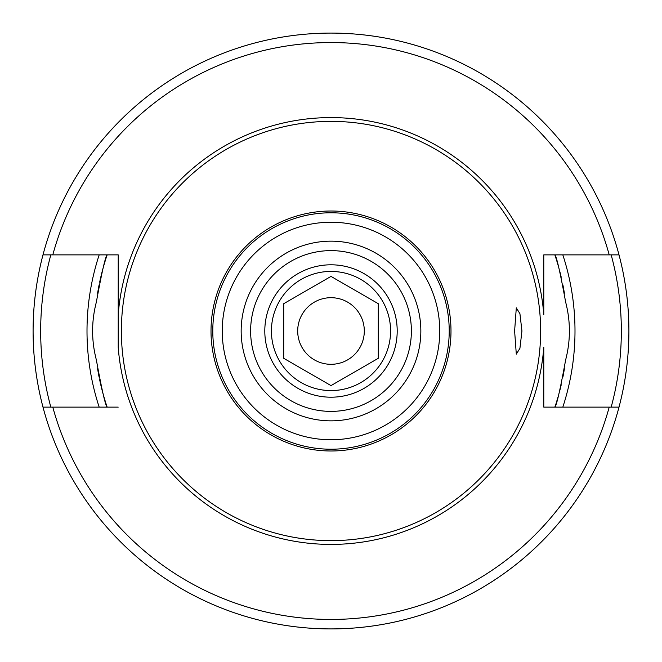 <?xml version="1.0" encoding="UTF-8"?>
<svg xmlns="http://www.w3.org/2000/svg" width="662" height="662" viewBox="0 0 662 662"><rect width="100%" height="100%" fill="white"/><g stroke="black" fill="none" stroke-linecap="round" stroke-linejoin="round"><path stroke-width="0.99" d="M331 297.693A33.307 33.307 0 0 1 364.307 331A33.307 33.307 0 0 1 331 364.307A33.307 33.307 0 0 1 297.693 331A33.307 33.307 0 0 1 331 297.693M331 276.402L378.283 303.701L378.283 358.299L331 385.598L283.717 358.299L283.717 303.701L331 276.402L283.717 303.701L283.717 358.299L331 385.598L378.283 358.299L378.283 303.701L331 276.402M331 390.58A59.58 59.58 0 0 1 271.42 331A59.58 59.58 0 0 1 331 271.42A59.58 59.58 0 0 1 390.58 331A59.58 59.58 0 0 1 331 390.58M331 264.8A66.2 66.2 0 0 1 397.2 331A66.2 66.2 0 0 1 331 397.2A66.2 66.2 0 0 1 264.8 331A66.2 66.2 0 0 1 331 264.8M331 411.383A80.383 80.383 0 0 0 411.383 331A80.383 80.383 0 0 0 331 250.617A80.383 80.383 0 0 0 250.617 331A80.383 80.383 0 0 0 331 411.383A80.383 80.383 0 0 0 411.383 331A80.383 80.383 0 0 0 331 250.617M331 212.783A118.217 118.217 0 0 0 212.783 331A118.217 118.217 0 0 0 331 449.217A118.217 118.217 0 0 0 449.217 331A118.217 118.217 0 0 0 331 212.783M331 211.013A119.987 119.987 0 0 1 450.988 331A119.987 119.987 0 0 1 331 450.988A119.987 119.987 0 0 1 211.013 331A119.987 119.987 0 0 1 331 211.013M331 121.369A209.631 209.631 0 0 0 121.369 331A209.631 209.631 0 0 0 331 540.631A209.631 209.631 0 0 0 540.631 331A209.631 209.631 0 0 0 331 121.369M521.937 331L519.927 348.32L516.302 354.145L514.614 331L516.302 307.855L519.927 313.68L521.937 331M609.214 254.87A288.442 288.442 0 0 0 52.786 254.87L42.989 254.87A297.9 297.9 0 0 1 619.011 254.87L543.783 254.87L543.783 314.607A213.412 213.412 0 0 0 331 117.588A213.412 213.412 0 0 0 118.217 314.607L118.217 347.393A213.412 213.412 0 0 0 331 544.412A213.412 213.412 0 0 0 543.783 347.393L543.783 407.13L543.783 347.393M52.786 254.87L118.217 254.87L118.217 347.393M52.786 407.13A288.442 288.442 0 0 0 609.214 407.13L619.011 407.13A297.9 297.9 0 0 1 42.989 407.13L118.217 407.13M107.161 407.13A236.425 236.425 0 0 1 106.954 406.509A236.425 236.425 0 0 0 107.161 407.13C105.457 405.69 101.849 389.926 96.338 359.838C91.364 340.607 91.364 321.384 96.338 302.162C101.849 272.065 105.457 256.302 107.161 254.87A236.425 236.425 0 0 0 106.954 255.491A236.425 236.425 0 0 1 107.161 254.87M554.839 254.87A236.425 236.425 0 0 1 555.046 255.491A236.425 236.425 0 0 0 554.839 254.87C556.543 256.31 560.151 272.074 565.662 302.162C570.636 321.393 570.636 340.616 565.662 359.838C560.151 389.935 556.543 405.698 554.839 407.13A236.425 236.425 0 0 0 555.046 406.509A236.425 236.425 0 0 1 554.839 407.13M106.317 404.598A236.425 236.425 0 0 1 105.97 403.53A236.425 236.425 0 0 0 106.317 404.598M105.672 402.587A236.425 236.425 0 0 1 99.631 379.657A236.425 236.425 0 0 0 105.672 402.587M99.11 377.117A236.425 236.425 0 0 1 97.604 368.751A236.425 236.425 0 0 0 99.11 377.117M97.604 293.249A236.425 236.425 0 0 1 99.11 284.883A236.425 236.425 0 0 0 97.604 293.249M99.656 282.235A236.425 236.425 0 0 1 105.589 259.661A236.425 236.425 0 0 0 99.656 282.235M106.028 258.304A236.425 236.425 0 0 1 106.317 257.394A236.425 236.425 0 0 0 106.028 258.304M555.683 257.402A236.425 236.425 0 0 1 556.006 258.403A236.425 236.425 0 0 0 555.683 257.402M556.37 259.545A236.425 236.425 0 0 1 558.629 267.1A236.425 236.425 0 0 0 556.37 259.545M559.589 270.634A236.425 236.425 0 0 1 561.244 277.287A236.425 236.425 0 0 0 559.589 270.634M562.89 284.883A236.425 236.425 0 0 1 564.396 293.249A236.425 236.425 0 0 0 562.89 284.883M564.396 368.751A236.425 236.425 0 0 1 562.89 377.117A236.425 236.425 0 0 0 564.396 368.751M561.244 384.713A236.425 236.425 0 0 1 559.589 391.366A236.425 236.425 0 0 0 561.244 384.713M558.041 396.977A236.425 236.425 0 0 1 556.444 402.231A236.425 236.425 0 0 0 558.041 396.977M555.964 403.737A236.425 236.425 0 0 1 555.683 404.606A236.425 236.425 0 0 0 555.964 403.737M609.214 407.13L543.783 407.13M42.989 254.87A297.9 297.9 0 0 0 42.989 407.13M619.011 407.13A297.9 297.9 0 0 0 619.011 254.87M331 420.842A89.842 89.842 0 0 0 420.842 331A89.842 89.842 0 0 0 331 241.158A89.842 89.842 0 0 0 241.158 331A89.842 89.842 0 0 0 331 420.842M331 222.242A108.758 108.758 0 0 0 222.242 331A108.758 108.758 0 0 0 331 439.758A108.758 108.758 0 0 0 439.758 331A108.758 108.758 0 0 0 331 222.242M99.184 407.13A243.997 243.997 0 0 1 99.184 254.87M562.816 254.87A243.997 243.997 0 0 1 562.816 407.13M50.825 254.87A290.337 290.337 0 0 0 50.825 407.13M611.175 407.13A290.337 290.337 0 0 0 611.175 254.87"/></g></svg>
